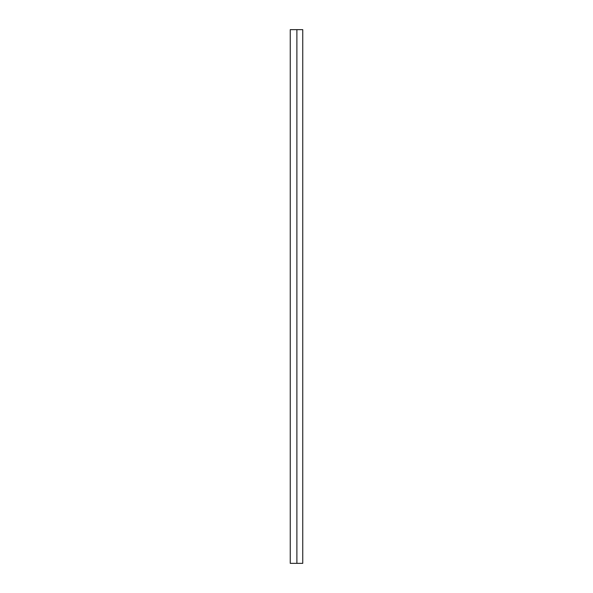 <?xml version="1.0" encoding="UTF-8"?>
<svg xmlns="http://www.w3.org/2000/svg" width="593" height="593" viewBox="0 0 593 593"><rect width="100%" height="100%" fill="white"/><g stroke="black" fill="none" stroke-linecap="round" stroke-linejoin="round"><path stroke-width="0.89" d="M296.885 563.35L302.749 563.35L302.749 29.65L296.885 29.65L296.885 563.35L290.251 563.35L290.251 29.65L296.885 29.65"/></g></svg>

